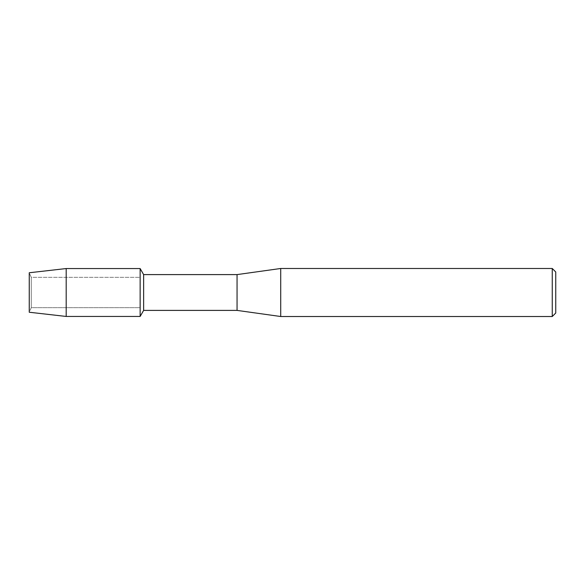 <?xml version="1.0" encoding="UTF-8"?>
<svg xmlns="http://www.w3.org/2000/svg" width="585" height="585" viewBox="0 0 585 585"><rect width="100%" height="100%" fill="white"/><g stroke="black" fill="none" stroke-linecap="round" stroke-linejoin="round"><path stroke-width="0.44" stroke-dasharray="2.92 2.19" d="M31.283 307.659L29.25 312.236L29.25 272.764L31.283 277.341L140.137 277.341L140.137 307.659L31.283 307.659L31.283 277.341L31.283 307.659L29.25 312.236L29.25 272.764L31.283 277.341L31.283 307.659L31.283 277.341L140.137 277.341L140.137 307.659L140.137 277.341L140.137 307.659L31.283 307.659M555.75 271.981L555.75 313.019M552.255 268.486L552.255 316.514M280.712 268.486L280.712 316.514M237.057 274.599L237.057 310.401M143.632 274.599L143.632 310.401M140.137 268.552L140.137 316.448L140.137 268.552M66.185 268.552L66.185 316.448"/><path stroke-width="0.88" d="M29.25 312.236L29.25 272.764L66.185 268.552L140.137 268.552L143.632 274.599L237.057 274.599L280.712 268.486L552.255 268.486L555.75 271.981L555.75 313.019L552.255 316.514L280.712 316.514L237.057 310.401L143.632 310.401L140.137 316.448L140.137 268.552L140.137 316.448L66.185 316.448L29.25 312.236L29.25 272.764M143.632 310.401L143.632 274.599M237.057 310.401L237.057 274.599M280.712 316.514L280.712 268.486M552.255 316.514L552.255 268.486M66.185 316.448L66.185 268.552"/></g></svg>
